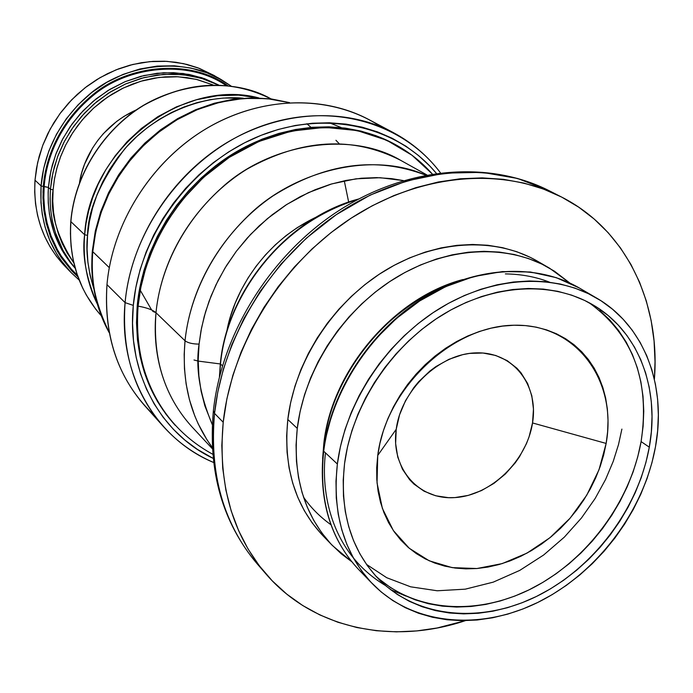<?xml version="1.0" encoding="UTF-8"?>
<svg xmlns="http://www.w3.org/2000/svg" width="693" height="693" viewBox="0 0 693 693"><rect width="100%" height="100%" fill="white"/><g stroke="black" fill="none" stroke-linecap="round" stroke-linejoin="round"><path stroke-width="1.04" d="M372.418 583.757L358.74 569.629C330.154 539.119 318.39 499.462 323.44 450.667L326.429 435.204L331.02 417.74L337.924 398.925L347.565 379.036L360.351 358.515L376.611 338.028L396.431 318.485L419.655 300.97L445.72 286.633L473.709 276.576L502.373 271.578L530.353 271.994L556.332 277.668L579.27 287.967C536.33 262.942 475 266.311 422.461 299.168C370.001 332.103 331.081 392.255 323.709 451.212L337.361 464.024C344.975 404.27 384.546 343.182 437.733 309.658C490.999 276.221 553.04 272.661 596.352 297.912C644.542 325.563 666.805 385.888 655.474 446.846C643.884 510.88 597.695 572.323 539.119 601.784C480.587 631.089 413.158 625.493 372.488 583.827C343.867 553.343 332.155 513.409 337.361 464.024L323.709 451.212C318.693 499.939 330.37 539.414 358.74 569.629C323.692 532.553 319.386 484.823 323.709 451.212L323.44 450.658C330.821 391.727 369.638 331.791 422.028 298.943C474.48 266.181 535.975 262.76 579.27 287.967L596.352 297.912M221.829 79.972C183.221 56.098 123.319 64.449 88.73 94.95C53.881 125.035 42.957 161.382 41.086 185.923L43.312 186.469C45.184 161.651 56.635 124.264 93.217 94.378C129.626 63.964 191.147 59.078 227.728 85.629C191.147 59.078 129.626 63.964 93.217 94.378C56.635 124.264 45.184 161.651 43.312 186.469L48.423 187.413L50.433 189.276L53.101 189.856L54.34 179.764L56.679 168.867L60.369 157.242L65.688 145.036L72.886 132.502L82.181 120.002L93.72 108.021L107.484 97.15L123.302 88.028L140.748 81.272L159.217 77.408L177.954 76.75L196.154 79.331L213.054 84.936L197.514 79.669L186.98 77.616L176.187 76.672L165.229 76.845L154.218 78.136L143.269 80.553L132.493 84.07L122.011 88.652L111.928 94.265L102.356 100.84L93.382 108.333L85.118 116.641L77.651 125.702L71.041 135.404L65.376 145.651L60.715 156.332L57.095 167.342L54.548 178.551L53.101 189.856L50.433 189.276L52.885 172.808L57.623 156.627L64.553 141.086L73.545 126.524L84.39 113.271L96.864 101.594L110.689 91.762L125.572 83.957L141.173 78.352L157.164 75.043L173.207 74.073L188.955 75.459L204.106 79.123L218.338 84.988L201.299 78.257L182.675 74.619L163.245 74.402L143.867 77.625L125.416 84.026L108.576 93.087L93.85 104.141L81.488 116.476L71.526 129.444L63.817 142.507L58.134 155.249L54.201 167.394L51.732 178.768L50.433 189.276L48.423 187.413L48.146 192.368L48.25 202.858L49.437 214.076L53.82 231.956L58.879 244.274L62.145 250.433L70.279 262.491L75.182 268.26C55.492 246.171 46.57 219.222 48.423 187.413L44.17 186.504C46.033 161.997 57.242 125.234 93.053 95.582C128.673 65.445 189.232 59.771 225.944 85.447C189.232 59.771 128.673 65.445 93.053 95.582C57.242 125.234 46.033 161.997 44.17 186.504L43.312 186.469L43.018 192.048L43.841 210.178L46.24 223.267L50.528 236.919L57.069 250.762L61.27 257.614L71.708 270.764L77.971 276.897L71.708 270.764L61.27 257.614L57.069 250.762L50.528 236.919L46.24 223.267L43.841 210.178L42.975 197.869L43.312 186.469L41.086 185.923L43.728 168.234L48.891 150.883L56.471 134.269L66.311 118.763L78.179 104.721L91.805 92.481L106.869 82.302L123.033 74.411L139.917 68.971L157.129 66.086L174.298 65.792L191.043 68.079L206.999 72.843L221.829 79.972L231.064 86.027L214.042 75.442L199.324 68.364L183.498 63.626L166.9 61.348L149.879 61.625L132.813 64.458L116.086 69.828L100.078 77.633L85.152 87.699L71.665 99.809L59.919 113.704L50.191 129.054L42.697 145.504L37.595 162.69L34.996 180.197L41.086 185.923L34.996 180.197L36.486 168.295L39.137 156.479L42.931 144.88L47.826 133.628L53.777 122.834L60.724 112.621L68.59 103.092L77.295 94.343L86.746 86.478L96.838 79.565L107.467 73.683L118.52 68.884L129.886 65.211L141.424 62.708L153.04 61.374L164.596 61.235L175.979 62.275L187.084 64.466L197.8 67.793L214.154 75.502M220.513 363.981C222.479 320.339 261.729 229.14 357.874 199.411C287.872 218.2 227.2 290.757 220.513 363.981L222.436 365.817L220.513 363.981L219.655 375.944L220.513 363.981M258.861 97.912L238.461 95.123L217.403 95.747L196.474 99.749L176.429 106.861L157.909 116.632L141.389 128.448L127.131 141.693L115.229 155.743L105.622 170.08L98.137 184.269L92.559 198.007L88.609 211.07L86.053 223.337L84.633 234.736L87.552 235.377C87.838 210.386 100.164 181.653 124.515 149.168C150.329 118.382 197.548 93.997 243.33 98.181L223.311 98.042L210.109 99.671L196.951 102.659L183.992 106.973L171.353 112.578L159.173 119.43L147.592 127.46L136.729 136.582L126.698 146.699L117.619 157.709L109.581 169.499L102.677 181.93L96.968 194.88L92.515 208.195L89.371 221.743L87.552 235.377L87.067 248.96L87.916 262.335L90.09 275.381L93.901 289.033C87.82 269.144 85.698 251.256 87.552 235.377L84.633 234.736C89.137 149.489 182.32 77.616 258.861 97.912M306.86 123.761L311.044 127.382M344.274 180.786L348.666 202.105M70.885 221.656C73.112 194.317 85.282 154.019 123.536 119.941C161.46 85.464 227.399 73.995 271.084 98.926C230.362 78.829 187.898 80.968 143.694 105.336C103.11 129.912 74.671 175.494 70.885 221.656L84.633 234.736L70.885 221.656C68.572 258.801 78.707 290.185 101.282 315.8L95.669 309.113L86.374 295.123L82.64 287.976L76.88 273.657L73.129 259.632L71.076 246.188L70.417 233.489L70.885 221.656M70.911 221.292L70.79 221.457C74.584 175.303 102.98 129.808 143.546 105.258C187.725 80.899 230.241 78.785 271.084 98.926M218.667 84.996L204.487 78.63L189.302 74.48L173.441 72.67L157.224 73.267L141.017 76.273L125.156 81.644L109.996 89.293L95.885 99.047L83.143 110.707L72.046 124.021L62.846 138.687L55.761 154.383L50.918 170.738L48.423 187.413L49.731 176.793L52.261 165.289L56.28 153.006L62.093 140.116L70.002 126.923L80.232 113.86L92.923 101.49L108.004 90.497L125.216 81.618L144.014 75.528L163.635 72.739L183.203 73.493L201.802 77.711L218.667 84.996M77.365 275.216L71.362 269.135L61.348 256.167L57.311 249.445L51.048 235.871L46.942 222.514L44.647 209.71L43.832 197.661L44.17 186.504L43.832 197.661L44.647 209.71L46.942 222.514L51.048 235.871L57.311 249.445L61.348 256.167L71.362 269.135L77.365 275.216M47.289 223.926L43.183 203.075M396.223 429.279C390.644 468.754 418.849 500.277 454.954 497.583C490.982 495.452 526.706 460.932 532.527 422.947L606.15 443.433L598.977 469.828L586.806 495.088L570.209 518.061L549.965 537.707L526.957 553.135L502.226 563.591L476.897 568.529L452.165 567.628L429.236 560.802L409.268 548.276L393.347 530.543L382.38 508.402L377.044 482.926L377.746 455.422L396.223 429.279L377.746 455.422L376.689 467.61L376.801 479.565L378.075 491.164L380.492 502.295L384.017 512.837L388.608 522.704L394.204 531.791L400.736 540.012L408.142 547.314L416.337 553.612L425.233 558.879L434.736 563.054L444.75 566.129L455.188 568.061L465.939 568.866L476.897 568.529L487.976 567.073L499.064 564.518L510.074 560.897L520.893 556.245L531.436 550.606L541.605 544.031L551.316 536.599L560.49 528.361L569.048 519.395L576.905 509.779L584.008 499.601L590.289 488.937L595.685 477.901L600.155 466.571L603.655 455.041L606.15 443.433L607.614 431.826L608.03 420.339L607.371 409.069L605.656 398.12L602.875 387.604L599.064 377.607L594.23 368.226L588.418 359.563L581.67 351.715L574.047 344.742L565.609 338.738L556.427 333.766L546.586 329.894L536.191 327.148L525.32 325.589L514.093 325.234L502.607 326.1L490.999 328.187L479.374 331.479L467.853 335.949L456.557 341.571L445.616 348.276L435.143 356.003L425.242 364.674L416.025 374.194L407.597 384.476L400.043 395.4L393.442 406.843L387.855 418.702L383.35 430.838L379.972 443.113L377.746 455.422C386.053 388.236 452.027 325.762 514.093 325.234C576.307 323.7 617.532 380.388 606.15 443.433L532.527 422.947C538.877 384.953 513.192 351.637 476.299 352.867C439.509 353.508 401.256 389.838 396.223 429.279L395.625 443.52L397.739 457.008L402.46 469.204L409.58 479.643L413.946 484.086L424.073 491.198L435.698 495.772L448.371 497.661L454.954 497.583L468.286 495.391L481.444 490.592L493.944 483.376L505.344 474.029L515.22 462.881L519.481 456.756L526.437 443.693L529.071 436.867L532.527 422.947L533.463 409.078L531.817 395.772L527.633 383.541L521.032 372.851L516.9 368.217L507.137 360.603L495.686 355.466L482.978 353.023L469.499 353.413L462.638 354.677L449.012 359.295L435.975 366.545L429.842 371.076L418.667 381.722L413.738 387.725L405.457 400.805L399.549 414.847L396.223 429.279M649.298 447.176C638.27 508.454 594.135 567.324 538.123 595.625C482.146 623.787 417.671 618.606 378.629 579.071C350.849 549.783 339.483 511.304 344.551 463.634L343.217 480.05L343.468 496.11L345.305 511.659L348.683 526.541L353.543 540.609L359.823 553.724L367.437 565.765L376.308 576.628L386.313 586.226L397.358 594.473L409.303 601.307L422.037 606.696L435.429 610.594L449.341 612.984L463.643 613.877L478.205 613.27L492.896 611.191L507.579 607.666L522.124 602.737L536.408 596.474L550.32 588.929L563.738 580.18L576.55 570.296L588.643 559.381L599.939 547.513L610.316 534.814L619.715 521.37L628.04 507.302L635.221 492.723L641.19 477.763L645.902 462.534L649.298 447.176L651.351 431.817L652.026 416.588L651.299 401.628L649.176 387.066L645.651 373.033L640.748 359.676L634.485 347.115L626.905 335.481L618.069 324.887L608.047 315.454L596.907 307.294L584.753 300.502L571.69 295.149L557.839 291.329L543.321 289.085L528.291 288.47L512.889 289.501L497.279 292.186L481.626 296.517L466.086 302.46L450.84 309.962L436.044 318.962L421.872 329.357L408.48 341.051L396.015 353.915L384.615 367.801L374.411 382.571L365.506 398.059L358.004 414.085L351.975 430.474L347.47 447.054L344.551 463.634C351.923 406.289 389.986 347.739 441.069 315.705C492.212 283.749 551.749 280.535 593.208 305.015C638.894 331.583 660.039 389.024 649.298 447.176L641.103 441.597L649.298 447.176M375.381 575.614C415.15 612.647 478.499 616.146 533.082 587.82C587.681 559.329 630.379 501.611 641.103 441.597C650.277 380.977 632.934 334.676 589.067 302.694M463.444 279.66C394.144 297.886 332.034 370.842 324.107 443.711L324.107 443.711C326.992 401.507 365.107 313.877 456.687 281.722M505.37 273.9C521.266 274.133 535.984 276.888 549.506 282.155M322.626 458.575L323.848 443.165C331.8 370.426 393.537 297.851 462.794 279.556M543.468 264.891L537.621 261.278C495.131 236.608 434.909 239.622 383.601 271.439C332.371 303.335 294.646 361.859 287.812 419.482L297.271 428.387C304.279 370.201 342.455 311.018 394.204 278.716C446.023 246.483 506.756 243.347 549.532 268.174L569.819 283.021L554.417 271.171L541.917 264.12L528.49 258.55L514.275 254.513L499.384 252.087L483.983 251.316L468.217 252.226L452.252 254.825L436.243 259.095L420.374 265.021L404.816 272.531L389.743 281.583L375.311 292.065L361.685 303.872L349.029 316.883L337.474 330.959L327.139 345.937L318.156 361.659L310.611 377.945L304.574 394.62L300.121 411.495L297.271 428.387L287.812 419.482L290.601 402.754L294.993 386.053L300.935 369.551L308.385 353.439L317.264 337.889L327.468 323.068L338.903 309.156L351.429 296.292L364.908 284.624L379.192 274.272L394.118 265.341L409.528 257.926L425.242 252.087L441.103 247.886L456.938 245.339L472.565 244.464L487.846 245.261L502.616 247.687L516.727 251.698L530.058 257.242L537.768 261.356M214.535 413.392L223.207 422.262C231.67 343.953 281.739 263.513 350.866 218.373C420.105 173.328 502.009 166.623 561.209 196.855C626.074 229.556 660.594 302.694 654.383 379.262L655.032 361.642L654.062 340.895L651.16 320.625L646.326 301.005L639.578 282.224L630.942 264.466L620.46 247.912L608.211 232.735L594.256 219.101L578.724 207.181L561.72 197.115L543.39 189.042L523.899 183.082L503.439 179.331L482.189 177.876L460.377 178.759L438.236 182.008L415.991 187.621L393.901 195.565L372.21 205.778L351.16 218.174L331.011 232.623L311.997 248.96L294.343 267.022L278.248 286.599L263.903 307.467L251.472 329.374L241.095 352.079L232.874 375.303L226.897 398.787L223.207 422.262L214.535 413.392L217.741 392.255L223.354 369.222L231.938 344.447L244.057 318.252L260.265 291.199L280.968 264.12L306.367 238.158L336.296 214.657L370.14 195.105L406.791 180.908L444.724 173.137L482.207 172.349L517.515 178.447L549.22 190.748C490.419 160.724 409.234 167.247 340.687 211.737C272.271 256.315 222.799 335.854 214.535 413.392L213.392 410.724L214.535 413.392C209.277 473.951 223.484 524.081 257.146 563.79C215.956 515.245 209.84 456.392 214.535 413.392M303.473 497.02C310.585 507.458 319.742 516.701 330.942 524.74M199.073 344.109L200.987 330.804L204.244 316.432L209.121 301.091L215.93 284.901L224.939 268.13L236.426 251.143L250.563 234.433L267.403 218.624L286.815 204.435L308.454 192.628L331.756 183.905L355.942 178.829L380.128 177.711L403.395 180.587L391.649 178.629L376.689 177.625L361.408 178.222L345.972 180.44L330.544 184.26L315.28 189.665L300.346 196.604L285.914 205.007L272.141 214.804L259.173 225.875L247.158 238.123L236.235 251.403L226.507 265.575L218.096 280.483L211.088 295.963L205.544 311.85L201.533 327.954L199.073 344.109C192.593 344.049 187.916 342.931 185.031 340.774C187.916 342.931 192.593 344.049 199.073 344.109C195.409 368.104 199.818 394.949 212.301 424.662L204.868 405.881L201.117 391.199L198.882 375.901L198.189 360.152L199.073 344.109M425.615 175.13C370.738 150.676 293.096 171.673 248.562 215.419C203.56 258.844 188.444 307.441 185.031 340.774C190.705 285.04 224.688 228.768 272.912 195.954C325.225 163.115 376.126 156.176 425.615 175.13M212.794 454.279C146.362 418.217 133.203 348.111 138.098 306.141C146.803 307.675 152.772 309.875 156.003 312.742C159.199 279.366 174.87 229.582 222.34 187.179C269.473 144.231 349.714 130.033 400.701 160.343C352.728 135.828 301.542 138.739 247.15 169.057C197.193 199.671 161.434 256.263 156.003 312.742L185.031 340.774L156.003 312.742C152.858 344.655 158.16 389.812 191.996 426.897L212.404 448.778M395.339 144.542L394.23 143.936C348.042 118.815 285.022 121.786 232.536 154.054C180.128 186.417 142.793 245.963 137.266 305.318L138.098 306.141C143.642 246.717 181.029 187.101 233.489 154.695C286.036 122.375 349.116 119.404 395.339 144.542C409.45 152.261 421.76 162.067 432.276 173.96L411.954 155.197L386.677 140.22L357.155 130.561L324.757 127.365L291.337 131.124L258.896 141.493L229.218 157.406L203.543 177.33L182.51 199.61L166.164 222.774L154.158 245.66L145.911 267.455L140.774 287.69L138.098 306.141L137.266 305.318L139.752 287.838L143.945 270.417L149.801 253.248L157.268 236.538L166.268 220.452L176.715 205.18L188.487 190.887L201.455 177.737L215.471 165.861L230.388 155.397L246.024 146.448L262.214 139.102L278.785 133.437L295.539 129.478L312.309 127.278L328.915 126.819L345.183 128.101L360.949 131.081L376.074 135.715L394.369 144.014M393.477 132.684L368.936 119.62C321.283 94.257 256.826 97.444 203.395 130.388C150.052 163.427 112.318 224.073 106.982 284.632L125.095 302.642C130.752 240.592 169.586 178.274 224.272 144.231C279.062 110.282 344.949 106.843 393.477 132.684C412.162 142.732 427.815 156.107 440.445 172.8C401.645 120.963 326.706 100.494 256.679 127.91C186.694 155.145 131.618 228.344 125.095 302.642L133.299 305.388C139.665 234.373 191.381 164.232 257.909 136.625C324.471 108.87 396.881 125.676 436.347 173.337L429.981 166.207L418.546 155.544L405.933 146.206L392.255 138.297L377.616 131.93L362.162 127.174L346.041 124.108L329.4 122.782L341.328 127.633M154.591 415.679C119.499 382.441 103.629 338.764 106.982 284.632C112.517 221.405 153.534 158.299 210.317 126.291C267.177 94.335 334.277 95.695 380.829 126.715M162.768 409.762L163.262 410.161M92.775 251.689L109.277 267.628L92.775 251.689L94.387 238.955L97.306 225.225L101.819 210.577L108.212 195.166L116.788 179.253L127.807 163.21L141.45 147.54L157.761 132.883L176.611 119.95L197.644 109.485L220.261 102.14L243.685 98.441L267.022 98.614L289.371 102.633L271.353 99.09L252.685 98.042L233.68 99.549L214.665 103.603L195.998 110.17L177.997 119.144L161.001 130.388L145.331 143.711L131.263 158.87L119.075 175.589L108.974 193.572L101.143 212.482L95.712 231.973L92.775 251.689L92.351 250.779L92.775 251.689C90.497 281.479 95.998 308.472 109.269 332.666C94.88 302.642 89.38 275.649 92.775 251.689M92.923 250.034L92.351 250.779M193.997 359.988L198.189 361.088L220.296 363.955M335.94 140.281L339.085 143.59M106.982 284.632C103.707 332.857 116.329 373.258 144.846 405.829L163.409 426.524C134.364 393.347 121.587 352.053 125.095 302.642L106.982 284.632M329.4 122.782L312.413 123.233L295.253 125.476L278.11 129.504L261.157 135.3L244.586 142.81L228.577 151.958L213.314 162.664L198.96 174.809L185.689 188.271L173.64 202.893L162.95 218.529L153.733 234.988L146.102 252.096L140.116 269.664L135.837 287.491L133.299 305.388L132.528 323.155L133.498 340.601L136.2 357.553L140.575 373.83L146.561 389.275L154.071 403.742L163.02 417.091L173.293 429.21L184.771 439.994L197.332 449.35L213.167 458.385C160.378 433.437 126.646 372.505 133.299 305.388L125.095 302.642C118.035 374.307 156.003 438.704 213.626 462.491C194.395 454.236 177.651 442.247 163.409 426.524M174.593 424.627L166.225 414.561L157.493 401.498L150.164 387.344L144.326 372.236L140.064 356.315L137.439 339.743L136.495 322.687L137.266 305.318C133.81 353.023 146.223 392.766 174.523 424.558L175.372 425.485C147.055 393.676 134.633 353.889 138.098 306.141C146.803 307.675 152.772 309.875 156.003 312.742C152.555 358.602 164.553 396.656 191.996 426.897M212.335 447.539C190.584 417.766 181.479 382.181 185.031 340.774L184.182 354.34L184.459 368.763L186.114 383.939L189.44 399.705L194.742 415.809L198.215 423.882L206.99 439.804L212.335 447.539M316.58 216.935L297.522 227.451L286.053 235.637L275.251 244.898L265.246 255.111L256.133 266.181L248.025 277.997L240.999 290.419L235.135 303.317L230.483 316.554L226.758 331.661C232.285 298.683 258.333 244.56 316.58 216.935M465.393 620.651C392.541 645.053 313.253 629.079 265.947 573.951C232.051 533.982 217.81 483.419 223.207 422.262L221.812 445.46L222.713 468.139L225.866 490.046L231.211 510.966L238.643 530.682L248.059 549.012L259.321 565.791L272.297 580.881L286.807 594.152L302.702 605.517L319.794 614.899L337.889 622.245L356.826 627.52L376.394 630.725L396.431 631.851L416.736 630.925L437.136 627.988L465.393 620.651M321.309 534L312.188 522.929L304.314 510.68L297.791 497.357L292.697 483.09L289.102 468.018L287.075 452.286L286.633 436.044L287.812 419.482C283.212 467.039 294.889 505.751 322.834 535.602L332.328 545.443M351.672 561.651L332.389 545.512C304.253 515.453 292.55 476.412 297.271 428.387L296.058 445.114L296.474 461.503L298.492 477.382L302.087 492.593L307.198 506.973L313.756 520.4L321.673 532.744L330.856 543.892L341.199 553.759L351.672 561.651M621.89 429.097L618.511 444.56L613.218 461.408L605.569 479.495L595.122 498.518L581.47 517.974L564.336 537.136L543.659 554.998L519.733 570.408L493.234 582.146L465.28 589.163L437.257 590.774L410.637 586.815L386.72 577.711L366.441 564.353M323.267 452.131L324.107 443.711M405.985 596.101L390.583 589.665M325.493 452.893C320.634 491.692 330.466 552.806 385.542 585.559M655.474 446.846L651.914 462.846L647.002 478.707L640.765 494.3L633.281 509.476L624.601 524.133L614.821 538.14L604.001 551.377L592.238 563.738L579.643 575.112L566.302 585.412L552.321 594.542L537.837 602.416L522.946 608.965L507.787 614.111L492.48 617.809L477.165 620.001L461.98 620.659L447.054 619.759L432.536 617.29L418.555 613.253L405.249 607.666L392.758 600.554L381.211 591.978L370.738 581.99L361.451 570.668L353.465 558.108L346.881 544.429L341.77 529.747L338.219 514.215L336.278 497.964L335.984 481.176L337.361 464.024L340.402 446.69L345.088 429.348L351.386 412.205L359.225 395.443L368.529 379.244L379.201 363.799L391.129 349.272L404.166 335.819L418.174 323.596L433.004 312.734L448.475 303.335L464.423 295.504L480.673 289.31L497.037 284.806L513.357 282.025L529.443 280.977L545.148 281.653L560.299 284.026L574.757 288.054L588.383 293.667L601.056 300.797L612.664 309.347L623.102 319.213L632.302 330.292L640.176 342.455L646.682 355.578L651.775 369.525L655.422 384.165L657.622 399.359L658.35 414.96L657.631 430.838L655.474 446.846M599.826 310.594L609.823 319.984L618.624 330.518L626.186 342.099L632.44 354.591L637.343 367.879L640.878 381.826L643.017 396.309L643.762 411.192L643.113 426.325L641.103 441.597L637.742 456.86L633.081 471.994L627.156 486.867L620.036 501.351L611.772 515.323L602.451 528.681L592.134 541.302L580.916 553.075L568.892 563.911L556.158 573.717L542.818 582.397L528.993 589.882L514.778 596.084L500.311 600.952L485.706 604.435L471.101 606.479L456.609 607.059L442.385 606.15L428.534 603.742L415.211 599.843L402.538 594.464L390.644 587.647L379.651 579.426M63.47 264.665L56.35 256.159L50.13 246.873L44.889 236.902L40.67 226.325L37.543 215.263L35.534 203.803L34.685 192.082L34.996 180.197C33.143 214.302 43.07 242.922 64.795 266.06L71.067 272.531C49.168 249.22 39.18 220.348 41.086 185.923L40.948 202.512L42.299 214.57L45.149 227.278L49.792 240.393L56.531 253.603L60.767 260.092L71.067 272.531L79.158 280.05M75.095 267.94C56.8 246.093 48.588 219.872 50.433 189.276L50.078 199.099L50.624 209.632L52.296 220.807L55.345 232.476L63.028 250.433L70.547 262.24L75.095 267.94M73.779 262.82C56.583 235.863 49.697 211.538 53.101 189.856L52.772 201.126L53.543 212.257L55.414 223.12L58.342 233.628L62.301 243.667L67.247 253.127L73.779 262.82M136.512 109.78L124.082 116.303L116.693 121.396L103.404 133.61L97.644 140.601L92.541 148.085L84.546 164.224L81.731 172.722L79.53 182.554C82.606 161.183 98.597 126.689 136.512 109.78M156.012 312.682L152.763 311.382M97.367 304.184C86.954 283.056 82.71 259.901 84.633 234.736C81.887 255.18 86.131 278.326 97.367 304.184M358.679 198.986C288.227 217.333 227.061 289.986 220.331 363.608L219.43 376.836M537.621 261.278L549.384 268.087M265.947 573.951L257.146 563.79C222.557 522.713 207.969 471.716 213.375 410.802C221.699 333.281 270.634 254.894 338.652 210.75C406.748 166.762 488.678 159.918 549.22 190.748L561.209 196.855M400.701 160.343L426.845 174.905M289.544 102.625L271.361 98.96L252.538 97.817L233.42 99.246L214.328 103.231L195.599 109.728L177.573 118.642L160.568 129.816L144.898 143.07L130.838 158.151L118.659 174.809L108.558 192.732L100.728 211.608L95.296 231.081L92.351 250.823C90.038 280.899 95.695 308.238 109.295 332.839M140.281 290.324L151.637 309.97M101.282 315.809C78.63 290.09 68.468 258.645 70.79 221.465"/></g></svg>
